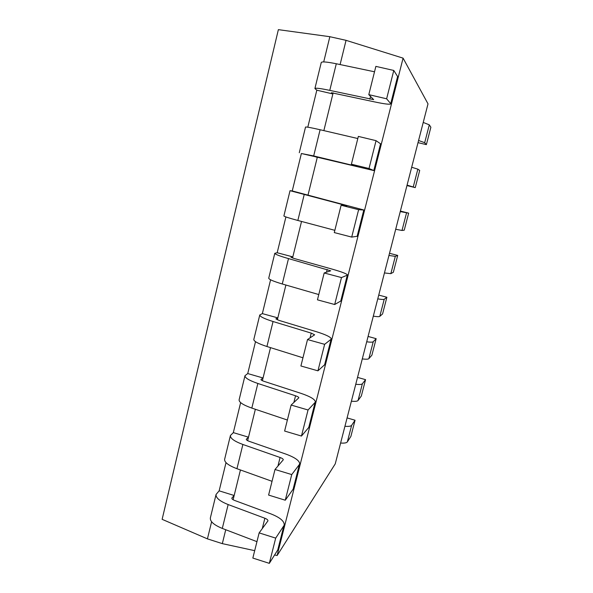 <?xml version="1.0" encoding="UTF-8"?>
<svg xmlns="http://www.w3.org/2000/svg" width="593" height="593" viewBox="0 0 593 593"><rect width="100%" height="100%" fill="white"/><g stroke="black" fill="none" stroke-linecap="round" stroke-linejoin="round"><path stroke-width="0.89" d="M219.143 490.834L234.161 495.496L231.841 498.105C231.759 498.898 232.708 499.684 234.672 500.462L270.875 513.879C280.096 517.519 284.536 521.291 284.21 525.19L275.693 538.118L259.141 532.892L267.947 520.862C268.029 519.972 267.006 519.097 264.871 518.245L228.149 504.554C219.714 501.181 215.689 497.816 216.067 494.458L219.143 490.834L226.015 462.644M233.116 499.729L240.439 469.967M233.331 432.631L248.497 437.174L246.303 439.25C246.251 439.91 247.229 440.606 249.223 441.34L285.885 454.097C295.232 457.544 299.828 460.88 299.665 464.126L291.741 474.57L275.004 469.493L283.269 459.812C283.313 459.071 282.253 458.293 280.089 457.492L242.885 444.476C234.339 441.296 230.18 438.316 230.418 435.521L233.331 432.631L240.647 402.617M247.637 440.666L255.353 409.274M247.733 373.56L263.047 377.978L260.972 379.505C260.964 380.024 261.965 380.632 263.989 381.321L301.125 393.404C310.606 396.635 315.35 399.534 315.372 402.098L308.049 409.985L291.126 405.056L298.828 397.799C298.835 397.214 297.738 396.547 295.544 395.79L257.859 383.471C249.186 380.491 244.894 377.904 244.983 375.703L247.733 373.56L255.509 341.679M262.38 380.699L270.512 347.639M323.704 61.931L329.849 36.699L346.053 40.339L340.1 64.555M307.797 127.191L316.818 90.188L332.873 93.946L333.147 92.827M323.86 130.616L332.873 93.946L331.413 92.738L374.339 101.848C384.464 104.012 389.972 104.687 390.876 103.857L386.629 98.794L393.782 70.456L375.866 66.379L368.794 94.643L373.657 99.631L329.767 90.381C320.502 88.409 315.55 87.801 314.905 88.55L316.818 90.188M292.253 190.946L363.998 210.033L358.624 209.692L341.116 205.26L347.016 205.778L290.036 190.687L292.253 190.946L301.377 153.513L317.329 157.189M307.975 195.223L317.27 157.419L315.669 156.849L373.975 170.606L369.016 168.523L376.051 140.667L358.342 136.405L351.39 164.194L356.912 166.366L313.682 155.944L301.377 153.513M277.183 252.737L292.823 256.88L291 257.273L294.21 258.504L332.317 269.17C342.072 271.957 347.142 273.929 347.528 275.078L341.486 277.568L324.178 272.965L330.694 270.808L288.494 258.592C279.57 256.035 275.004 254.271 274.789 253.3L277.183 252.737L285.915 216.942M292.542 257.999L301.533 221.448M262.351 313.608L277.82 317.885L275.871 318.856L278.984 320.383L316.603 331.769C326.217 334.786 331.124 337.224 331.324 339.092L324.63 344.325L307.515 339.552L314.638 334.808L311.236 333.118L273.054 321.517C264.263 318.745 259.83 316.566 259.771 314.972L262.351 313.608L270.593 279.792M277.346 319.82L285.9 285.033M254.694 550.66L222.323 543.633L207.431 538.867L211.605 521.766M222.323 543.633L225.74 529.734M207.431 538.867L162.126 519.327L278.369 29.65L329.849 36.699M403.084 58.144L277.124 555.522L335.245 463.874L428.013 103.864L403.084 58.144L346.053 40.339M277.124 555.522L274.692 554.996M378.742 295.084L386.881 297.263L384.212 299.28C383.619 299.635 381.469 299.502 377.763 298.857M373.308 316.151C377.022 316.744 379.179 316.825 379.794 316.38L382.567 313.942L386.881 297.263M331.324 339.092L324.882 364.517L317.937 370.825L324.63 344.325M317.937 370.825L300.903 365.985L307.515 339.552M302.949 357.794L266.924 346.512C258.177 343.658 253.804 341.309 253.811 339.47L259.771 314.972M389.505 253.293L397.71 255.42L395.309 256.369L388.949 255.464M384.442 272.943L390.839 273.655L393.344 272.276L397.71 255.42M347.528 275.078L340.99 300.91L334.682 304.513L341.486 277.568M334.682 304.513L317.455 299.836L324.178 272.965M318.775 294.558L282.268 283.98C273.395 281.334 268.881 279.399 268.733 278.184L274.789 253.3M400.386 211.056L408.651 213.139L400.253 211.597M395.694 229.269L402.002 230.469L404.241 230.173L408.651 213.139M363.998 210.033L357.349 236.281L351.708 237.089L358.624 209.692M351.708 237.089L334.282 232.582L341.116 205.26M334.845 230.321L297.849 220.47C288.85 218.039 284.195 216.527 283.884 215.948L290.036 190.687M406.954 185.579L415.248 187.625L419.703 170.413L417.85 169.153L411.675 167.256M415.248 187.625L407.072 185.12M373.975 170.606L380.728 143.929L376.051 140.667M369.016 168.523L351.39 164.194M357.809 138.54L320.109 129.741C310.925 127.628 306.062 126.739 305.528 127.087L299.28 152.742M418.021 142.639L426.374 144.633L430.874 127.243L429.302 124.841L423.224 122.432M426.374 144.633L424.692 142.691L418.576 140.489M390.876 103.857L397.74 76.742L393.782 70.456M386.629 98.794L368.794 94.643M374.517 71.783L336.298 63.762C326.98 61.88 321.962 61.457 321.258 62.487L314.905 88.55M368.083 336.446L376.162 338.677L373.242 341.738C372.597 342.294 370.417 342.317 366.704 341.79M362.293 358.898C366.014 359.38 368.201 359.299 368.861 358.661L371.893 355.185L376.162 338.677M315.372 402.098L309.035 427.123L301.466 436.048L308.049 409.985M301.466 436.048L284.618 431.052L291.126 405.056M287.375 420.037L251.817 408.08C243.197 405.019 238.957 402.269 239.112 399.838L244.983 375.703M357.527 377.393L365.562 379.661L362.382 383.753C361.686 384.509 359.484 384.679 355.763 384.264M351.397 401.194C355.125 401.565 357.342 401.328 358.046 400.497L361.33 396.005L365.562 379.661M299.665 464.126L293.431 488.758L285.27 500.218L291.741 474.57M285.27 500.218L268.599 495.073L275.004 469.493M272.046 481.316L236.941 468.707C228.438 465.453 224.332 462.318 224.628 459.293L230.418 435.521M347.09 417.917L355.059 420.229L351.634 425.329C350.893 426.271 348.662 426.589 344.933 426.285M340.612 443.038C344.348 443.297 346.594 442.919 347.35 441.904L350.878 436.411L355.059 420.229M284.21 525.19L278.065 549.444L269.326 563.35L275.693 538.118M269.326 563.35L252.84 558.065L259.141 532.892M256.947 541.661L222.293 528.422C213.903 524.968 209.929 521.455 210.367 517.874L216.067 494.458M379.794 316.38L384.212 299.28M324.571 364.984L331.027 339.485M310.043 337.884L311.236 333.118M266.924 346.512L273.054 321.517M390.839 273.655L395.309 256.369M340.723 301.192L347.276 275.285M326.498 272.209L327.188 269.444M282.268 283.98L288.494 258.592M402.002 230.469L406.516 212.991M357.127 236.377L363.791 210.048M343.221 205.445L343.391 204.755M297.849 220.47L304.179 194.674M413.284 186.817L417.85 169.153M373.805 170.502L380.58 143.751M353.213 165.543L353.361 164.965M313.682 155.944L320.109 129.741M424.692 142.691L429.302 124.841M390.75 103.553L397.636 76.356M369.839 99.172L370.529 96.407M329.767 90.381L336.298 63.762M368.861 358.661L373.242 341.738M308.679 427.768L315.031 402.677M293.861 402.499L295.544 395.79M251.817 408.08L257.859 383.471M261.009 379.742L261.113 379.327M358.046 400.497L362.382 383.753M293.031 489.573L299.287 464.875M277.932 466.083L280.089 457.492M236.941 468.707L242.885 444.476M246.325 439.539L246.451 439.02M347.35 441.904L351.634 425.329M277.628 550.423L283.788 526.102M262.262 528.652L264.871 518.245M222.293 528.422L228.149 504.554M231.856 498.454L232.011 497.816"/></g></svg>
